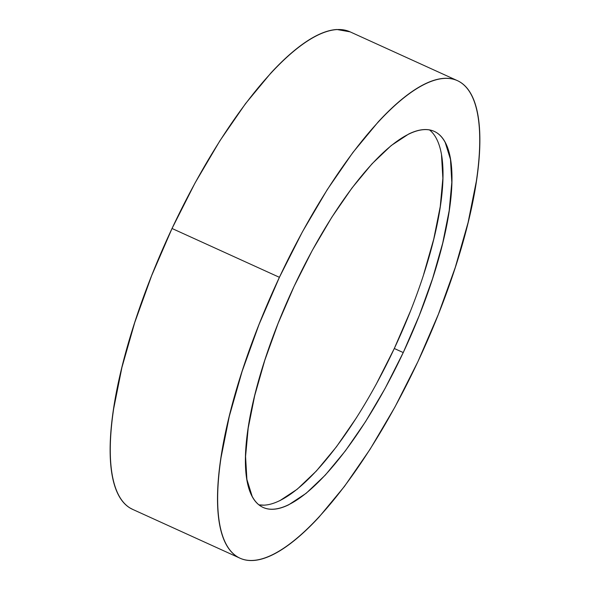 <?xml version="1.0" encoding="UTF-8"?>
<svg xmlns="http://www.w3.org/2000/svg" width="590" height="590" viewBox="0 0 590 590"><rect width="100%" height="100%" fill="white"/><g stroke="black" fill="none" stroke-linecap="round" stroke-linejoin="round"><path stroke-width="0.89" d="M457.287 80.594L349.914 31.764A262.351 80.55 114.5 0 0 172.029 228.485L279.409 277.315A262.351 80.55 -65.5 0 1 457.287 80.594A262.351 80.55 -65.5 0 1 417.971 361.515A262.351 80.55 -65.5 0 1 240.086 558.236A262.351 80.55 -65.5 0 1 279.409 277.315L172.029 228.485L151.66 275.619L134.734 322.553L121.909 367.489L113.671 408.708C111.724 421.688 110.618 433.657 110.337 444.617C110.065 455.576 110.632 465.318 112.041 473.836C113.45 482.355 115.67 489.494 118.708 495.246C121.747 500.999 125.537 505.254 130.088 508.02L132.942 509.509M403.243 352.562A206.581 63.425 -65.5 0 1 263.177 507.466A206.581 63.425 -65.5 0 1 294.137 286.268A206.581 63.425 -65.5 0 1 434.203 131.364A206.581 63.425 -65.5 0 1 403.243 352.562L394.297 348.498L403.243 352.562L419.284 315.451L432.603 278.495L442.707 243.109L449.189 210.66L451.815 182.384L450.48 159.374L445.229 142.515C442.832 137.986 439.845 134.638 436.268 132.455C432.684 130.279 428.576 129.321 423.937 129.586C419.306 129.844 414.232 131.319 408.723 134.004L391.2 145.553L372.039 163.777L351.987 187.981L331.801 217.245L312.272 250.426L294.137 286.268L278.096 323.379L264.777 360.335L254.674 395.72L248.191 428.17L245.565 456.446L246.9 479.456L252.151 496.308C254.541 500.844 257.528 504.192 261.112 506.368C264.696 508.55 268.804 509.509 273.435 509.244C278.074 508.986 283.148 507.511 288.658 504.826L306.181 493.277L325.341 475.053L345.393 450.841L365.579 421.584L385.108 388.397L403.243 352.562M264.49 505.18L258.966 504.863A206.581 63.425 114.5 0 0 394.297 348.498L376.162 384.333M356.626 417.514L336.447 446.777L316.388 470.982L297.235 489.213L279.712 500.755M441.526 155.303L442.869 178.313L440.243 206.589L433.753 239.039L423.657 274.424M410.33 311.387L394.297 348.498A206.581 63.425 114.5 0 0 429.468 129.896M350.113 31.853L336.883 29.5C330.99 29.832 324.552 31.705 317.553 35.112C310.554 38.527 303.135 43.417 295.295 49.774C287.455 56.139 279.343 63.853 270.965 72.924L245.492 103.67L219.864 140.826L195.054 182.974L172.029 228.485A262.351 80.55 114.5 0 0 132.713 509.406L240.086 558.236M417.971 361.515L394.946 407.026L370.137 449.174L344.508 486.33L319.035 517.076C310.657 526.147 302.545 533.861 294.705 540.226C286.865 546.583 279.446 551.473 272.447 554.888C265.448 558.295 259.01 560.168 253.117 560.5C247.232 560.832 242.018 559.615 237.468 556.849C232.917 554.084 229.127 549.828 226.088 544.076C223.05 538.323 220.83 531.184 219.421 522.666C218.012 514.148 217.445 504.406 217.717 493.447C217.998 482.487 219.104 470.518 221.051 457.538L229.289 416.319L242.114 371.383L259.04 324.448L279.409 277.315L302.434 231.804L327.244 189.656L352.872 152.5L378.345 121.754C386.723 112.683 394.835 104.968 402.675 98.604C410.515 92.246 417.934 87.357 424.933 83.942C431.932 80.528 438.37 78.662 444.255 78.33C450.148 77.998 455.362 79.215 459.912 81.981C464.463 84.746 468.253 89.002 471.292 94.754C474.331 100.507 476.55 107.646 477.959 116.164C479.368 124.682 479.936 134.424 479.663 145.383C479.382 156.343 478.276 168.312 476.329 181.292L468.091 222.511L455.266 267.447L438.341 314.382L417.971 361.515"/></g></svg>
